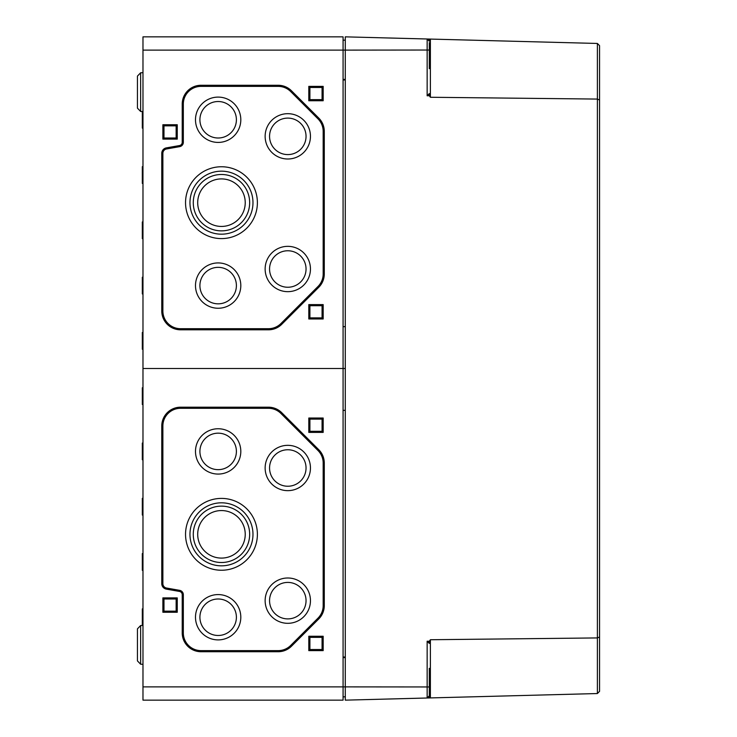 <?xml version="1.0" encoding="UTF-8"?>
<svg xmlns="http://www.w3.org/2000/svg" width="737" height="737" viewBox="0 0 737 737"><rect width="100%" height="100%" fill="white"/><g stroke="black" fill="none" stroke-linecap="round" stroke-linejoin="round"><path stroke-width="1.11" d="M142.978 50.116L343.073 50.116L343.073 36.85L142.978 36.85L142.978 700.15L343.073 700.15L343.073 368.5L345.285 368.5L343.073 368.5L343.073 50.116L345.285 50.116L345.285 79.412L343.073 79.412M179.487 591.442A3.317 3.317 0 0 1 182.223 594.704L182.223 632.936A18.793 18.793 0 0 0 201.017 651.729L278.181 651.729A18.793 18.793 0 0 0 291.474 646.22L318.771 618.923A18.793 18.793 0 0 0 324.28 605.63L324.28 463.02A18.793 18.793 0 0 0 318.771 449.727L281.746 412.702A18.793 18.793 0 0 0 268.452 407.192L180.565 407.192A18.793 18.793 0 0 0 161.772 425.986L161.772 583.676A5.527 5.527 0 0 0 166.341 589.121L179.487 591.442L179.671 590.355L166.534 588.034A4.422 4.422 0 0 1 162.877 583.676L162.877 425.986A17.688 17.688 0 0 1 180.565 408.298L268.452 408.298A17.688 17.688 0 0 1 280.963 413.475L317.997 450.51A17.688 17.688 0 0 1 323.175 463.02L323.175 605.63A17.688 17.688 0 0 1 317.997 618.14L290.691 645.446A17.688 17.688 0 0 1 278.181 650.624L201.017 650.624A17.688 17.688 0 0 1 183.329 632.936L183.329 594.704A4.422 4.422 0 0 0 179.671 590.355M323.175 650.624L323.175 636.252L308.803 636.252L308.803 650.624L323.175 650.624L322.069 649.518L309.909 649.518L309.909 637.358L322.069 637.358L322.069 649.518M323.175 432.398L323.175 418.026L308.803 418.026L308.803 432.398L323.175 432.398L322.069 431.292L309.909 431.292L309.909 419.132L322.069 419.132L322.069 431.292M177.249 612.263L177.249 597.891L162.877 597.891L162.877 612.263L177.249 612.263L176.143 611.157L163.983 611.157L163.983 598.997L176.143 598.997L176.143 611.157M142.978 368.5L343.073 368.5L142.978 368.5M142.315 625.464L142.315 608.882L142.978 608.854M142.978 570.346L142.315 570.318L142.315 553.607L142.978 553.579M142.978 459.796L142.315 459.768L142.315 443.057L142.978 443.029M142.978 515.071L142.315 515.043L142.315 498.332L142.978 498.304M343.073 657.588L345.285 657.588L345.285 700.15L427.147 698.003L428.667 697.34M343.073 410.352L345.285 410.352M343.073 696.833L345.285 696.833M163.983 611.157L162.877 612.263M176.143 598.997L177.249 597.891M163.983 598.997L162.877 597.891M309.909 431.292L308.803 432.398M322.069 419.132L323.175 418.026M309.909 419.132L308.803 418.026M309.909 649.518L308.803 650.624M322.069 637.358L323.175 636.252M309.909 637.358L308.803 636.252M185.54 534.325A35.929 35.929 0 0 0 239.433 565.436A35.929 35.929 0 0 0 239.433 503.214A35.929 35.929 0 0 0 185.54 534.325M189.962 534.325A31.507 31.507 0 0 0 237.222 561.612A31.507 31.507 0 0 0 237.222 507.038A31.507 31.507 0 0 0 189.962 534.325M193.278 534.325A28.19 28.19 0 0 0 235.564 558.738A28.19 28.19 0 0 0 235.564 509.912A28.19 28.19 0 0 0 193.278 534.325M197.7 534.325A23.768 23.768 0 0 0 233.353 554.906A23.768 23.768 0 0 0 233.353 513.744A23.768 23.768 0 0 0 197.7 534.325M195.489 451.413A22.663 22.663 0 0 0 229.483 471.035A22.663 22.663 0 0 0 229.483 431.79A22.663 22.663 0 0 0 195.489 451.413M199.911 451.413A18.241 18.241 0 0 0 227.272 467.212A18.241 18.241 0 0 0 227.272 435.613A18.241 18.241 0 0 0 199.911 451.413M195.489 617.237A22.663 22.663 0 0 0 229.483 636.86A22.663 22.663 0 0 0 229.483 597.615A22.663 22.663 0 0 0 195.489 617.237M199.911 617.237A18.241 18.241 0 0 0 227.272 633.037A18.241 18.241 0 0 0 227.272 601.438A18.241 18.241 0 0 0 199.911 617.237M265.136 467.995A22.663 22.663 0 0 0 299.13 487.618A22.663 22.663 0 0 0 299.13 448.372A22.663 22.663 0 0 0 265.136 467.995M269.558 467.995A18.241 18.241 0 0 0 296.919 483.794A18.241 18.241 0 0 0 296.919 452.196A18.241 18.241 0 0 0 269.558 467.995M265.136 600.655A22.663 22.663 0 0 0 299.13 620.278A22.663 22.663 0 0 0 299.13 581.032A22.663 22.663 0 0 0 265.136 600.655M269.558 600.655A18.241 18.241 0 0 0 296.919 616.454A18.241 18.241 0 0 0 296.919 584.856A18.241 18.241 0 0 0 269.558 600.655M142.978 404.521L142.315 404.493L142.315 387.782L142.978 387.754M142.978 664.313L140.647 664.23L140.647 625.52L137.451 628.836L137.451 660.914L140.647 664.23L137.451 660.914M142.978 349.246L142.315 349.218L142.315 332.507L142.978 332.479M142.978 128.146L142.315 128.118L142.315 111.536L140.647 111.48L137.451 108.164L137.451 76.086L137.451 85.492L137.451 76.086L140.647 72.77L140.647 111.48L142.978 111.563M142.978 183.421L142.315 183.393L142.315 166.682L142.978 166.654M142.978 238.696L142.315 238.668L142.315 221.957L142.978 221.929M343.073 326.648L345.285 326.648M343.073 40.166L345.285 40.166M163.983 125.843L176.143 125.843L176.143 138.003L163.983 138.003L163.983 125.843L162.877 124.737L177.249 124.737L177.249 139.109L162.877 139.109L162.877 124.737M176.143 125.843L177.249 124.737M176.143 138.003L177.249 139.109M163.983 138.003L162.877 139.109M309.909 305.708L322.069 305.708L322.069 317.868L309.909 317.868L309.909 305.708L308.803 304.602L323.175 304.602L323.175 318.974L308.803 318.974L308.803 304.602M322.069 305.708L323.175 304.602M322.069 317.868L323.175 318.974M309.909 317.868L308.803 318.974M309.909 87.482L322.069 87.482L322.069 99.642L309.909 99.642L309.909 87.482L308.803 86.376L323.175 86.376L323.175 100.748L308.803 100.748L308.803 86.376M322.069 87.482L323.175 86.376M322.069 99.642L323.175 100.748M309.909 99.642L308.803 100.748M197.7 202.675A23.768 23.768 0 0 1 233.353 182.094A23.768 23.768 0 0 1 233.353 223.256A23.768 23.768 0 0 1 197.7 202.675M193.278 202.675A28.19 28.19 0 0 1 235.564 178.262A28.19 28.19 0 0 1 235.564 227.088A28.19 28.19 0 0 1 193.278 202.675M189.962 202.675A31.507 31.507 0 0 1 237.222 175.388A31.507 31.507 0 0 1 237.222 229.962A31.507 31.507 0 0 1 189.962 202.675M185.54 202.675A35.929 35.929 0 0 1 239.433 171.564A35.929 35.929 0 0 1 239.433 233.786A35.929 35.929 0 0 1 185.54 202.675M199.911 285.587A18.241 18.241 0 0 1 227.272 269.788A18.241 18.241 0 0 1 227.272 301.387A18.241 18.241 0 0 1 199.911 285.587M195.489 285.587A22.663 22.663 0 0 1 229.483 265.965A22.663 22.663 0 0 1 229.483 305.21A22.663 22.663 0 0 1 195.489 285.587M199.911 119.763A18.241 18.241 0 0 1 227.272 103.963A18.241 18.241 0 0 1 227.272 135.562A18.241 18.241 0 0 1 199.911 119.763M195.489 119.763A22.663 22.663 0 0 1 229.483 100.14A22.663 22.663 0 0 1 229.483 139.385A22.663 22.663 0 0 1 195.489 119.763M269.558 269.005A18.241 18.241 0 0 1 296.919 253.206A18.241 18.241 0 0 1 296.919 284.804A18.241 18.241 0 0 1 269.558 269.005M265.136 269.005A22.663 22.663 0 0 1 299.13 249.382A22.663 22.663 0 0 1 299.13 288.628A22.663 22.663 0 0 1 265.136 269.005M269.558 136.345A18.241 18.241 0 0 1 296.919 120.546A18.241 18.241 0 0 1 296.919 152.144A18.241 18.241 0 0 1 269.558 136.345M265.136 136.345A22.663 22.663 0 0 1 299.13 116.722A22.663 22.663 0 0 1 299.13 155.968A22.663 22.663 0 0 1 265.136 136.345M323.175 131.37L323.175 273.98A17.688 17.688 0 0 1 317.997 286.49L280.963 323.525A17.688 17.688 0 0 1 268.452 328.702L180.565 328.702A17.688 17.688 0 0 1 162.877 311.014L162.877 153.324A4.422 4.422 0 0 1 166.534 148.966L179.671 146.645A4.422 4.422 0 0 0 183.329 142.296L183.329 104.064A17.688 17.688 0 0 1 201.017 86.376L278.181 86.376A17.688 17.688 0 0 1 290.691 91.554L317.997 118.86A17.688 17.688 0 0 1 323.175 131.37L324.28 131.37L324.28 273.98A18.793 18.793 0 0 1 318.771 287.273L317.997 286.49M324.28 131.37A18.793 18.793 0 0 0 318.771 118.077L291.474 90.78A18.793 18.793 0 0 0 278.181 85.271L201.017 85.271A18.793 18.793 0 0 0 182.223 104.064L182.223 142.296A3.317 3.317 0 0 1 179.487 145.558L166.341 147.879A5.527 5.527 0 0 0 161.772 153.324L161.772 311.014A18.793 18.793 0 0 0 180.565 329.808L268.452 329.808A18.793 18.793 0 0 0 281.746 324.298L318.771 287.273M142.978 293.971L142.315 293.943L142.315 277.232L142.978 277.204M137.451 85.492L137.451 98.758M429.303 42.599L429.303 68.688M345.285 50.116L427.147 50.033L427.147 95.782L429.303 93.571L429.303 95.727L430.38 97.266L597.394 99.071L599.549 99.992L599.549 45.666L597.394 43.455L345.285 36.85L345.285 686.884L429.303 686.958L429.303 697.948L597.394 693.545L599.549 691.334L597.394 693.545L597.394 637.929L430.38 639.734L430.38 697.921M429.303 50.042L427.147 50.033L427.147 38.997L429.303 41.208L429.303 39.052M427.147 95.782L429.303 95.727M427.147 641.218L429.303 641.273L429.303 643.429L427.147 641.218L427.147 698.003L429.303 697.948M429.303 686.958L429.303 668.312M429.303 694.401L429.303 695.792L427.147 698.003M429.303 641.273L430.38 639.734M599.549 45.666L597.394 43.455L597.394 637.929L599.549 637.008L599.549 691.334M599.549 637.008L599.549 99.992L599.549 637.008M428.685 697.331L429.303 695.792M429.303 41.208L429.146 40.378M429.137 40.36L427.985 39.181M142.978 686.884L345.285 686.884M324.28 605.63L323.175 605.63M324.28 463.02L323.175 463.02M318.771 449.727L317.997 450.51M281.746 412.702L280.963 413.475M268.452 407.192L268.452 408.298M180.565 407.192L180.565 408.298M161.772 425.986L162.877 425.986M161.772 583.676L162.877 583.676M166.341 589.121L166.534 588.034M182.223 594.704L183.329 594.704M182.223 632.936L183.329 632.936M201.017 651.729L201.017 650.624M278.181 651.729L278.181 650.624M291.474 646.22L290.691 645.446M318.771 618.923L317.997 618.14M324.28 273.98L323.175 273.98M281.746 324.298L280.963 323.525M268.452 329.808L268.452 328.702M180.565 329.808L180.565 328.702M161.772 311.014L162.877 311.014M161.772 153.324L162.877 153.324M166.341 147.879L166.534 148.966M179.487 145.558L179.671 146.645M182.223 142.296L183.329 142.296M182.223 104.064L183.329 104.064M201.017 85.271L201.017 86.376M278.181 85.271L278.181 86.376M291.474 90.78L290.691 91.554M318.771 118.077L317.997 118.86M343.073 657.036L345.285 657.036M343.073 79.965L345.285 79.965M430.38 97.266L430.38 39.079M142.978 625.437L140.647 625.52L137.451 628.836M140.647 72.77L142.978 72.687L140.647 72.77L137.451 76.086M140.647 111.48L137.451 108.164"/></g></svg>
